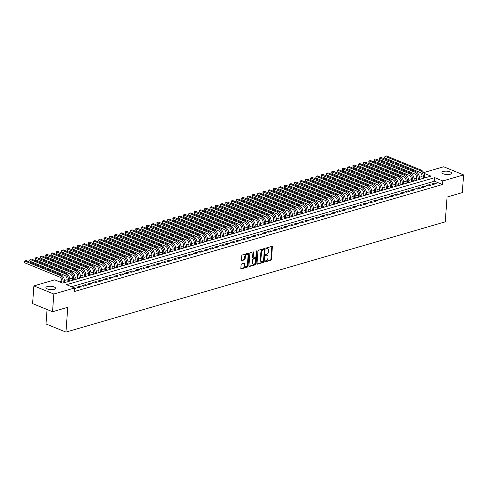 <?xml version="1.0" encoding="UTF-8"?>
<svg xmlns="http://www.w3.org/2000/svg" width="488" height="488" viewBox="0 0 488 488"><rect width="100%" height="100%" fill="white"/><g stroke="black" fill="none" stroke-linecap="round" stroke-linejoin="round"><path stroke-width="0.73" d="M265.027 261.489A0.518 0.336 112.2 0 0 265.356 261.873L270.877 260.269A0.744 0.476 112.2 0 0 271.45 259.421L272.371 246.904A0.744 0.476 112.2 0 0 271.901 246.361L266.375 247.965A0.518 0.336 112.2 0 0 266.302 248.941L267.015 248.734A2.379 1.525 112.2 0 1 267.753 248.752A2.379 1.525 112.2 0 1 268.516 250.472L268.443 251.515A2.379 1.525 112.2 0 1 266.613 254.224L265.899 254.431A0.518 0.336 112.2 0 0 265.826 255.407L266.546 255.2A2.379 1.525 112.2 0 1 267.278 255.218A2.379 1.525 112.2 0 1 268.046 256.938L267.967 257.981A2.379 1.525 112.2 0 1 266.143 260.69L265.423 260.897A0.518 0.336 112.2 0 0 265.027 261.489M47.299 286.554A4.849 1.684 -175.8 0 1 52.637 286.523A4.849 1.684 -175.8 0 1 55.583 288.316A4.849 1.684 -175.8 0 1 54.198 289.366A4.849 1.684 -175.8 0 1 48.861 289.39A4.849 1.684 -175.8 0 1 45.915 287.603A4.849 1.684 -175.8 0 1 47.299 286.554M443.299 171.447A4.849 1.684 -175.8 0 1 448.637 171.416A4.849 1.684 -175.8 0 1 451.577 173.203A4.849 1.684 -175.8 0 1 450.192 174.259A4.849 1.684 -175.8 0 1 444.855 174.283A4.849 1.684 -175.8 0 1 441.908 172.496A4.849 1.684 -175.8 0 1 443.299 171.447M241.676 263.959A0.744 0.476 112.2 0 0 241.109 264.801L240.846 268.315A0.744 0.476 112.2 0 0 241.316 268.858L247.453 267.076A0.744 0.476 112.2 0 0 248.026 266.228L248.941 253.717A0.744 0.476 112.2 0 0 248.471 253.168L242.341 254.956A0.744 0.476 112.2 0 0 241.767 255.804L241.456 260.043A0.744 0.476 112.2 0 0 241.926 260.586L244.549 259.823A0.744 0.476 112.2 0 0 245.122 258.976L245.275 256.871A1.989 1.275 112.2 0 1 247.416 254.626A1.989 1.275 112.2 0 1 248.056 256.066L247.453 264.301A1.989 1.275 112.2 0 1 245.311 266.546A1.989 1.275 112.2 0 1 244.671 265.112L244.769 263.74A0.744 0.476 112.2 0 0 244.305 263.197L241.676 263.959M423.712 172.581L443.665 166.78L463.6 174.911L462.301 192.62L447.069 197.048L445.251 221.839L65.941 332.096L67.759 307.306L52.527 311.734L53.826 294.026L33.892 285.895L54.687 279.85L62.769 283.15L430.953 176.125L424.078 173.319M463.6 174.911L442.805 180.956L434.723 177.662L66.539 284.687L74.621 287.981L53.826 294.026M74.621 287.981L74.365 291.525L442.549 184.501L442.805 180.956M257.017 263.611A0.744 0.476 112.2 0 0 257.487 264.161L263.624 262.373A0.744 0.476 112.2 0 0 264.197 261.525L265.112 249.014A0.744 0.476 112.2 0 0 264.649 248.471L258.512 250.252A0.744 0.476 112.2 0 0 257.939 251.1L257.017 263.611M255.541 264.722L249.405 266.509A0.744 0.476 112.2 0 1 248.935 265.966L249.85 253.449A0.744 0.476 112.2 0 1 250.423 252.607L253.052 251.839A0.744 0.476 112.2 0 1 253.516 252.387L253.144 257.463A0.744 0.476 112.2 0 0 253.614 258.006L255.358 257.499A0.744 0.476 112.2 0 0 255.925 256.651L256.316 251.369A0.518 0.336 112.2 0 1 257.042 251.155L256.108 263.88A0.744 0.476 112.2 0 1 255.541 264.722L254.998 264.502L248.965 266.259M433.076 184.525L436.254 183.598L434.912 183.049L431.734 183.976L433.076 184.525M427.781 186.062L430.959 185.141L429.611 184.592L426.433 185.513L427.781 186.062M422.48 187.606L425.664 186.678L424.316 186.129L421.138 187.056L422.48 187.606M417.185 189.143L420.363 188.222L419.015 187.673L415.837 188.594L417.185 189.143M411.89 190.686L415.068 189.759L413.72 189.21L410.542 190.131L411.89 190.686M406.589 192.223L409.767 191.296L408.419 190.747L405.241 191.674L406.589 192.223M401.295 193.76L404.473 192.839L403.125 192.29L399.946 193.211L401.295 193.76M395.994 195.304L399.172 194.376L397.824 193.827L394.646 194.755L395.994 195.304M390.699 196.841L393.877 195.92L392.529 195.371L389.351 196.292L390.699 196.841M385.398 198.384L388.576 197.457L387.228 196.908L384.05 197.835L385.398 198.384M380.103 199.921L383.281 199L381.933 198.451L378.755 199.372L380.103 199.921M374.802 201.465L377.98 200.537L376.638 199.989L373.454 200.916L374.802 201.465M369.507 203.002L372.686 202.081L371.337 201.532L368.159 202.453L369.507 203.002M364.207 204.545L367.385 203.618L366.043 203.069L362.865 203.99L364.207 204.545M358.912 206.082L362.09 205.155L360.742 204.606L357.564 205.533L358.912 206.082M353.611 207.62L356.795 206.698L355.447 206.149L352.269 207.071L353.611 207.62M348.316 209.163L351.494 208.236L350.146 207.687L346.968 208.614L348.316 209.163M343.021 210.7L346.199 209.779L344.851 209.23L341.673 210.151L343.021 210.7M337.72 212.243L340.899 211.316L339.55 210.767L336.372 211.694L337.72 212.243M332.426 213.781L335.604 212.859L334.256 212.31L331.077 213.232L332.426 213.781M327.125 215.324L330.303 214.397L328.955 213.848L325.777 214.775L327.125 215.324M321.83 216.861L325.008 215.94L323.66 215.391L320.482 216.312L321.83 216.861M316.529 218.404L319.707 217.477L318.359 216.928L315.181 217.849L316.529 218.404M311.234 219.942L314.412 219.014L313.064 218.465L309.886 219.393L311.234 219.942M305.933 221.479L309.111 220.558L307.769 220.009L304.585 220.93L305.933 221.479M300.639 223.022L303.817 222.095L302.469 221.546L299.29 222.473L300.639 223.022M295.338 224.559L298.516 223.638L297.174 223.089L293.996 224.01L295.338 224.559M290.043 226.103L293.221 225.175L291.873 224.626L288.695 225.554L290.043 226.103M284.742 227.64L287.926 226.719L286.578 226.17L283.4 227.091L284.742 227.64M279.447 229.183L282.625 228.256L281.277 227.707L278.099 228.634L279.447 229.183M274.152 230.72L277.33 229.799L275.982 229.25L272.804 230.171L274.152 230.72M268.851 232.264L272.029 231.336L270.681 230.787L267.503 231.709L268.851 232.264M263.557 233.801L266.735 232.88L265.387 232.325L262.209 233.252L263.557 233.801M258.256 235.338L261.434 234.417L260.086 233.868L256.908 234.789L258.256 235.338M252.961 236.881L256.139 235.954L254.791 235.405L251.613 236.332L252.961 236.881M247.66 238.418L250.838 237.497L249.49 236.948L246.312 237.869L247.66 238.418M242.365 239.962L245.543 239.035L244.195 238.486L241.017 239.413L242.365 239.962M237.064 241.499L240.242 240.578L238.9 240.029L235.716 240.95L237.064 241.499M231.769 243.042L234.948 242.115L233.599 241.566L230.421 242.493L231.769 243.042M226.469 244.579L229.647 243.658L228.305 243.109L225.127 244.03L226.469 244.579M221.174 246.123L224.352 245.196L223.004 244.647L219.826 245.568L221.174 246.123M215.873 247.66L219.057 246.739L217.709 246.184L214.531 247.111L215.873 247.66M210.578 249.197L213.756 248.276L212.408 247.727L209.23 248.648L210.578 249.197M205.283 250.74L208.461 249.813L207.113 249.264L203.935 250.191L205.283 250.74M199.982 252.278L203.161 251.357L201.812 250.808L198.634 251.729L199.982 252.278M194.688 253.821L197.866 252.894L196.518 252.345L193.339 253.272L194.688 253.821M189.387 255.358L192.565 254.437L191.217 253.888L188.039 254.809L189.387 255.358M184.092 256.901L187.27 255.974L185.922 255.425L182.744 256.353L184.092 256.901M178.791 258.439L181.969 257.518L180.621 256.969L177.443 257.89L178.791 258.439M173.496 259.982L176.674 259.055L175.326 258.506L172.148 259.427L173.496 259.982M168.195 261.519L171.373 260.598L170.031 260.043L166.847 260.97L168.195 261.519M162.9 263.056L166.079 262.135L164.731 261.586L161.552 262.507L162.9 263.056M157.6 264.6L160.778 263.673L159.436 263.124L156.258 264.051L157.6 264.6M152.305 266.137L155.483 265.216L154.135 264.667L150.957 265.588L152.305 266.137M147.004 267.68L150.188 266.753L148.84 266.204L145.662 267.131L147.004 267.68M141.709 269.217L144.887 268.296L143.539 267.747L140.361 268.668L141.709 269.217M136.414 270.761L139.592 269.834L138.244 269.284L135.066 270.212L136.414 270.761M131.113 272.298L134.292 271.377L132.943 270.828L129.765 271.749L131.113 272.298M125.819 273.841L128.997 272.914L127.649 272.365L124.471 273.286L125.819 273.841M120.518 275.378L123.696 274.457L122.348 273.902L119.17 274.829L120.518 275.378M115.223 276.916L118.401 275.994L117.053 275.445L113.875 276.367L115.223 276.916M109.922 278.459L113.1 277.532L111.752 276.983L108.574 277.91L109.922 278.459M104.627 279.996L107.805 279.075L106.457 278.526L103.279 279.447L104.627 279.996M99.326 281.539L102.504 280.612L101.162 280.063L97.978 280.99L99.326 281.539M94.032 283.077L97.21 282.156L95.862 281.606L92.683 282.528L94.032 283.077M88.731 284.62L91.909 283.693L90.567 283.144L87.389 284.071L88.731 284.62M83.436 286.157L86.614 285.236L85.266 284.687L82.088 285.608L83.436 286.157M78.135 287.7L81.319 286.773L79.971 286.224L76.793 287.145L78.135 287.7M442.549 184.501L434.466 181.201L71.504 286.712M74.566 288.737L76.018 288.316L74.328 287.865M422.071 176.522L419.418 177.296M416.776 178.065L414.117 178.834M411.482 179.602L408.822 180.377M406.181 181.146L403.521 181.914M400.886 182.683L398.226 183.457M395.585 184.226L392.925 184.995M390.29 185.763L387.631 186.538M384.989 187.3L382.33 188.075M379.695 188.844L377.035 189.619M374.394 190.381L371.74 191.156M369.099 191.924L366.439 192.693M363.798 193.461L361.144 194.236M358.503 195.005L355.844 195.773M353.202 196.542L350.549 197.317M347.907 198.085L345.248 198.854M342.613 199.623L339.953 200.397M337.312 201.166L334.652 201.934M332.017 202.703L329.357 203.478M326.716 204.24L324.056 205.015M321.421 205.784L318.762 206.558M316.12 207.321L313.461 208.095M310.825 208.864L308.166 209.633M305.525 210.401L302.871 211.176M300.23 211.944L297.57 212.713M294.929 213.482L292.275 214.256M289.634 215.025L286.974 215.794M284.333 216.562L281.68 217.337M279.038 218.099L276.379 218.874M273.744 219.643L271.084 220.417M268.443 221.18L265.783 221.955M263.148 222.723L260.488 223.492M257.847 224.26L255.187 225.035M252.552 225.804L249.893 226.572M247.251 227.341L244.592 228.116M241.956 228.884L239.297 229.653M236.656 230.421L234.002 231.196M231.361 231.959L228.701 232.733M226.06 233.502L223.406 234.277M220.765 235.039L218.106 235.814M215.464 236.582L212.811 237.351M210.169 238.12L207.51 238.894M204.875 239.663L202.215 240.431M199.574 241.2L196.914 241.975M194.279 242.743L191.619 243.512M188.978 244.281L186.318 245.055M183.683 245.818L181.024 246.593M178.382 247.361L175.723 248.136M173.088 248.898L170.428 249.673M167.787 250.442L165.133 251.21M162.492 251.979L159.832 252.754M157.191 253.522L154.537 254.291M151.896 255.059L149.237 255.834M146.595 256.603L143.942 257.371M141.3 258.14L138.641 258.914M136.006 259.677L133.346 260.452M130.705 261.22L128.045 261.995M125.41 262.757L122.75 263.532M120.109 264.301L117.449 265.069M114.814 265.838L112.155 266.613M109.513 267.381L106.854 268.15M104.218 268.918L101.559 269.693M98.918 270.462L96.264 271.23M93.623 271.999L90.963 272.774M88.322 273.536L85.668 274.311M83.027 275.079L80.367 275.854M77.726 276.617L75.073 277.391M72.431 278.16L69.772 278.929M67.137 279.697L64.477 280.472M61.836 281.24L59.646 281.875M425.731 177.638L424.719 177.229M47.068 309.502L46.006 323.965L65.941 332.096M52.527 311.734L32.592 303.603L33.892 285.895M434.466 181.201L434.723 177.662M434.912 183.049L434.839 184.013M429.611 184.592L429.544 185.55M424.316 186.129L424.243 187.093M419.015 187.673L418.948 188.63M413.72 189.21L413.647 190.174M408.419 190.747L408.352 191.711M403.125 192.29L403.051 193.248M397.824 193.827L397.757 194.791M392.529 195.371L392.456 196.329M387.228 196.908L387.161 197.872M381.933 198.451L381.86 199.409M376.638 199.989L376.565 200.952M371.337 201.532L371.27 202.489M366.043 203.069L365.97 204.033M360.742 204.606L360.675 205.57M355.447 206.149L355.374 207.107M350.146 207.687L350.079 208.65M344.851 209.23L344.778 210.188M339.55 210.767L339.483 211.731M334.256 212.31L334.182 213.268M328.955 213.848L328.888 214.811M323.66 215.391L323.587 216.349M318.359 216.928L318.292 217.892M313.064 218.465L312.991 219.429M307.769 220.009L307.696 220.966M302.469 221.546L302.401 222.51M297.174 223.089L297.101 224.047M291.873 224.626L291.806 225.59M286.578 226.17L286.505 227.127M281.277 227.707L281.21 228.671M275.982 229.25L275.909 230.208M270.681 230.787L270.614 231.751M265.387 232.325L265.313 233.288M260.086 233.868L260.019 234.832M254.791 235.405L254.718 236.369M249.49 236.948L249.423 237.906M244.195 238.486L244.122 239.449M238.9 240.029L238.827 240.987M233.599 241.566L233.532 242.53M228.305 243.109L228.231 244.067M223.004 244.647L222.937 245.61M217.709 246.184L217.636 247.148M212.408 247.727L212.341 248.691M207.113 249.264L207.04 250.228M201.812 250.808L201.745 251.765M196.518 252.345L196.444 253.309M191.217 253.888L191.15 254.846M185.922 255.425L185.849 256.389M180.621 256.969L180.554 257.926M175.326 258.506L175.253 259.47M170.031 260.043L169.958 261.007M164.731 261.586L164.663 262.55M159.436 263.124L159.362 264.087M154.135 264.667L154.068 265.625M148.84 266.204L148.767 267.168M143.539 267.747L143.472 268.705M138.244 269.284L138.171 270.248M132.943 270.828L132.876 271.786M127.649 272.365L127.575 273.329M122.348 273.902L122.281 274.866M117.053 275.445L116.98 276.409M111.752 276.983L111.685 277.946M106.457 278.526L106.384 279.484M101.162 280.063L101.089 281.027M95.862 281.606L95.788 282.564M90.567 283.144L90.493 284.108M85.266 284.687L85.199 285.645M79.971 286.224L79.898 287.188M74.67 287.761L74.603 288.725M267.278 255.218L266.741 254.998A2.379 1.525 112.2 0 0 266.003 254.98L266.546 255.2M265.502 255.126L266.003 254.98M267.753 248.752L267.217 248.532A2.379 1.525 112.2 0 0 266.478 248.514L267.015 248.734M265.978 248.66L266.478 248.514M265.027 261.592L270.34 260.043A0.744 0.476 112.2 0 0 270.913 259.201L271.828 246.684A0.744 0.476 112.2 0 0 271.798 246.391M257.054 263.91L263.087 262.154A0.744 0.476 112.2 0 0 263.654 261.306L264.575 248.795A0.744 0.476 112.2 0 0 264.545 248.502M263.124 261.568A0.518 0.336 112.2 0 0 263.526 260.976L264.331 249.99A0.518 0.336 112.2 0 0 264.002 249.612L263.245 249.832A2.379 1.525 112.2 0 0 261.422 252.54L260.866 260.043A2.379 1.525 112.2 0 0 261.635 261.763A2.379 1.525 112.2 0 0 262.367 261.788L263.124 261.568M263.74 249.502A0.518 0.336 112.2 0 0 263.465 249.392L264.002 249.612M261.635 261.763L261.098 261.544A2.379 1.525 112.2 0 1 260.33 259.823L260.885 252.32A2.379 1.525 112.2 0 1 262.709 249.612L263.465 249.392M253.388 258L252.845 257.78A0.744 0.476 112.2 0 1 252.607 257.243L252.979 252.168A0.744 0.476 112.2 0 0 252.949 251.869M257.042 251.155L256.505 250.936A0.518 0.336 112.2 0 0 256.505 250.917L255.572 263.66L256.108 263.88M252.76 262.727A1.989 1.275 112.2 0 0 253.4 264.161A1.989 1.275 112.2 0 0 255.541 261.916L255.755 259.012A0.744 0.476 112.2 0 0 255.285 258.469L253.546 258.976A0.744 0.476 112.2 0 0 252.973 259.823L252.76 262.727L252.223 262.507A1.989 1.275 112.2 0 0 252.863 263.941L253.4 264.161M255.517 258.475L254.974 258.256A0.744 0.476 112.2 0 0 254.748 258.25L255.285 258.469M252.223 262.507L252.436 259.604A0.744 0.476 112.2 0 1 253.004 258.756L254.748 258.25M254.998 264.502A0.744 0.476 112.2 0 0 255.572 263.66M245.311 266.546L244.775 266.326A1.989 1.275 112.2 0 1 244.134 264.892L244.232 263.52A0.744 0.476 112.2 0 0 244.201 263.221M247.416 254.626L246.879 254.407A1.989 1.275 112.2 0 0 244.738 256.651L245.275 256.871M241.487 260.336L244.012 259.604A0.744 0.476 112.2 0 0 244.579 258.756L244.738 256.651M240.877 268.607L246.916 266.857A0.744 0.476 112.2 0 0 247.483 266.009L248.404 253.498A0.744 0.476 112.2 0 0 248.374 253.199M421.925 178.748L422.059 176.863A3.788 2.592 -106.2 0 0 419.625 172.227L384.904 158.063L384.635 157.13L385.032 156.288L419.759 170.452A5.679 3.892 73.8 0 1 423.407 177.412L423.34 178.334M384.904 158.063L385.032 156.288L386.356 155.904L421.083 170.068A5.679 3.892 73.8 0 1 424.731 177.028L424.664 177.949M416.624 180.286L416.764 178.407A3.788 2.592 -106.2 0 0 414.33 173.765L379.603 159.6L379.389 157.959L414.458 171.996A5.679 3.892 73.8 0 1 418.112 178.956L418.045 179.877M379.603 159.6L379.737 157.831L381.061 157.447L415.782 171.611A5.679 3.892 73.8 0 1 419.436 178.571L419.369 179.493M411.329 181.829L411.469 179.944A3.788 2.592 -106.2 0 0 409.029 175.308L374.308 161.138L374.095 159.497L409.164 173.533A5.679 3.892 73.8 0 1 412.811 180.493L412.744 181.414M374.308 161.138L374.436 159.369L375.76 158.984L410.487 173.149A5.679 3.892 73.8 0 1 414.135 180.109L414.068 181.03M406.028 183.366L406.168 181.487A3.788 2.592 -106.2 0 0 403.735 176.845L369.007 162.681L368.745 161.748L369.141 160.912L403.863 175.076A5.679 3.892 73.8 0 1 407.517 182.036L407.45 182.957M369.007 162.681L369.141 160.912L370.465 160.521L405.186 174.692A5.679 3.892 73.8 0 1 408.84 181.652L408.773 182.573M400.733 184.909L400.874 183.024A3.788 2.592 -106.2 0 0 398.44 178.382L363.712 164.218L363.499 162.577L398.568 176.613A5.679 3.892 73.8 0 1 402.216 183.573L402.149 184.494M363.712 164.218L363.841 162.449L365.164 162.065L399.892 176.229A5.679 3.892 73.8 0 1 403.545 183.189L403.472 184.11M395.433 186.446L395.573 184.568A3.788 2.592 -106.2 0 0 393.139 179.926L358.412 165.761L358.149 164.828L358.546 163.986L393.267 178.157A5.679 3.892 73.8 0 1 396.921 185.117L396.854 186.038M358.412 165.761L358.546 163.986L359.87 163.602L394.597 177.766A5.679 3.892 73.8 0 1 398.245 184.726L398.178 185.654M390.138 187.99L390.278 186.105A3.788 2.592 -106.2 0 0 387.844 181.463L353.117 167.299L352.903 165.658L387.972 179.694A5.679 3.892 73.8 0 1 391.62 186.654L391.553 187.575M353.117 167.299L353.245 165.53L354.569 165.145L389.296 179.309A5.679 3.892 73.8 0 1 392.95 186.27L392.877 187.191M384.843 189.527L384.977 187.642A3.788 2.592 -106.2 0 0 382.543 183.006L347.816 168.842L347.554 167.909L347.95 167.067L382.677 181.231A5.679 3.892 73.8 0 1 386.325 188.191L386.258 189.118M347.816 168.842L347.95 167.067L349.274 166.683L384.001 180.847A5.679 3.892 73.8 0 1 387.649 187.807L387.582 188.728M379.542 191.07L379.682 189.185A3.788 2.592 -106.2 0 0 377.248 184.543L342.521 170.379L342.308 168.738L377.376 182.774A5.679 3.892 73.8 0 1 381.03 189.734L380.957 190.655M342.521 170.379L342.649 168.61L343.973 168.226L378.7 182.39A5.679 3.892 73.8 0 1 382.354 189.35L382.287 190.271M374.247 192.607L374.381 190.723A3.788 2.592 -106.2 0 0 371.947 186.087L337.226 171.922L336.958 170.989L337.354 170.147L372.082 184.311A5.679 3.892 73.8 0 1 375.73 191.272L375.662 192.193M337.226 171.922L337.354 170.147L338.678 169.763L373.405 183.927A5.679 3.892 73.8 0 1 377.053 190.887L376.986 191.808M368.946 194.145L369.087 192.266A3.788 2.592 -106.2 0 0 366.653 187.624L331.925 173.46L331.712 171.819L366.781 185.855A5.679 3.892 73.8 0 1 370.435 192.815L370.368 193.736M331.925 173.46L332.053 171.691L333.383 171.306L368.105 185.471A5.679 3.892 73.8 0 1 371.758 192.431L371.691 193.352M363.651 195.688L363.786 193.803A3.788 2.592 -106.2 0 0 361.352 189.167L326.631 174.997L326.362 174.07L326.759 173.228L361.486 187.392A5.679 3.892 73.8 0 1 365.134 194.352L365.067 195.273M326.631 174.997L326.759 173.228L328.082 172.844L362.81 187.008A5.679 3.892 73.8 0 1 366.457 193.968L366.39 194.889M358.351 197.225L358.491 195.346A3.788 2.592 -106.2 0 0 356.057 190.704L321.33 176.54L321.116 174.899L356.185 188.935A5.679 3.892 73.8 0 1 359.839 195.895L359.772 196.816M321.33 176.54L321.458 174.771L322.788 174.381L357.509 188.551A5.679 3.892 73.8 0 1 361.163 195.511L361.096 196.432M353.056 198.769L353.19 196.884A3.788 2.592 -106.2 0 0 350.756 192.241L316.035 178.077L315.766 177.144L316.163 176.308L350.89 190.472A5.679 3.892 73.8 0 1 354.538 197.433L354.471 198.354M316.035 178.077L316.163 176.308L317.487 175.924L352.214 190.088A5.679 3.892 73.8 0 1 355.862 197.048L355.795 197.969M347.755 200.306L347.895 198.427A3.788 2.592 -106.2 0 0 345.461 193.785L310.734 179.621L310.521 177.98L345.589 192.016A5.679 3.892 73.8 0 1 349.243 198.976L349.176 199.897M310.734 179.621L310.868 177.846L312.192 177.461L346.913 191.625A5.679 3.892 73.8 0 1 350.567 198.592L350.5 199.513M342.46 201.849L342.594 199.964A3.788 2.592 -106.2 0 0 340.16 195.322L305.439 181.158L305.171 180.224L305.567 179.389L340.295 193.553A5.679 3.892 73.8 0 1 343.942 200.513L343.875 201.434M305.439 181.158L305.567 179.389L306.891 179.004L341.618 193.169A5.679 3.892 73.8 0 1 345.266 200.129L345.199 201.05M337.159 203.386L337.3 201.501A3.788 2.592 -106.2 0 0 334.866 196.865L300.138 182.701L299.876 181.768L300.272 180.926L334.994 195.09A5.679 3.892 73.8 0 1 338.648 202.056L338.58 202.977M300.138 182.701L300.272 180.926L301.596 180.542L336.317 194.706A5.679 3.892 73.8 0 1 339.971 201.666L339.904 202.587M331.864 204.929L332.005 203.045A3.788 2.592 -106.2 0 0 329.571 198.403L294.844 184.238L294.63 182.597L329.699 196.633A5.679 3.892 73.8 0 1 333.347 203.594L333.28 204.515M294.844 184.238L294.972 182.469L296.295 182.085L331.023 196.249A5.679 3.892 73.8 0 1 334.676 203.209L334.603 204.13M326.564 206.467L326.704 204.582A3.788 2.592 -106.2 0 0 324.27 199.946L289.543 185.782L289.28 184.848L289.677 184.006L324.398 198.171A5.679 3.892 73.8 0 1 328.052 205.131L327.985 206.052M289.543 185.782L289.677 184.006L291 183.622L325.728 197.786A5.679 3.892 73.8 0 1 329.376 204.746L329.308 205.668M321.269 208.004L321.409 206.125A3.788 2.592 -106.2 0 0 318.975 201.483L284.248 187.319L284.034 185.678L319.103 199.714A5.679 3.892 73.8 0 1 322.751 206.674L322.684 207.595M284.248 187.319L284.376 185.55L285.7 185.166L320.427 199.33A5.679 3.892 73.8 0 1 324.081 206.29L324.008 207.211M315.974 209.547L316.108 207.662A3.788 2.592 -106.2 0 0 313.674 203.026L278.947 188.856L278.685 187.929L279.081 187.087L313.802 201.251A5.679 3.892 73.8 0 1 317.456 208.211L317.389 209.132M278.947 188.856L279.081 187.087L280.405 186.703L315.132 200.867A5.679 3.892 73.8 0 1 318.78 207.827L318.713 208.748M310.673 211.084L310.813 209.206A3.788 2.592 -106.2 0 0 308.379 204.564L273.652 190.399L273.439 188.758L308.507 202.794A5.679 3.892 73.8 0 1 312.161 209.755L312.088 210.676M273.652 190.399L273.78 188.63L275.104 188.24L309.831 202.41A5.679 3.892 73.8 0 1 313.485 209.37L313.418 210.291M305.378 212.628L305.512 210.743A3.788 2.592 -106.2 0 0 303.079 206.101L268.357 191.936L268.089 191.003L268.485 190.167L303.213 204.332A5.679 3.892 73.8 0 1 306.861 211.292L306.793 212.213M268.357 191.936L268.485 190.167L269.809 189.783L304.536 203.947A5.679 3.892 73.8 0 1 308.184 210.907L308.117 211.829M300.077 214.165L300.218 212.286A3.788 2.592 -106.2 0 0 297.784 207.644L263.056 193.48L262.843 191.839L297.912 205.875A5.679 3.892 73.8 0 1 301.566 212.835L301.499 213.756M263.056 193.48L263.185 191.705L264.514 191.32L299.236 205.485A5.679 3.892 73.8 0 1 302.889 212.451L302.822 213.372M294.782 215.708L294.917 213.823A3.788 2.592 -106.2 0 0 292.483 209.181L257.762 195.017L257.493 194.084L257.89 193.248L292.617 207.412A5.679 3.892 73.8 0 1 296.265 214.372L296.198 215.293M257.762 195.017L257.89 193.248L259.213 192.864L293.941 207.028A5.679 3.892 73.8 0 1 297.589 213.988L297.521 214.909M289.482 217.245L289.622 215.361A3.788 2.592 -106.2 0 0 287.188 210.724L252.461 196.56L252.247 194.919L287.316 208.949A5.679 3.892 73.8 0 1 290.97 215.916L290.903 216.837M252.461 196.56L252.589 194.785L253.919 194.401L288.64 208.565A5.679 3.892 73.8 0 1 292.294 215.525L292.227 216.446M284.187 218.789L284.321 216.904A3.788 2.592 -106.2 0 0 281.887 212.262L247.166 198.097L246.898 197.164L247.294 196.329L282.021 210.493A5.679 3.892 73.8 0 1 285.669 217.453L285.602 218.374M247.166 198.097L247.294 196.329L248.618 195.944L283.345 210.108A5.679 3.892 73.8 0 1 286.993 217.069L286.926 217.99M278.886 220.326L279.026 218.441A3.788 2.592 -106.2 0 0 276.592 213.805L241.865 199.641L241.651 198L276.72 212.03A5.679 3.892 73.8 0 1 280.374 218.99L280.307 219.911M241.865 199.641L241.999 197.866L243.323 197.481L278.044 211.646A5.679 3.892 73.8 0 1 281.698 218.606L281.631 219.527M273.591 221.863L273.725 219.984A3.788 2.592 -106.2 0 0 271.291 215.342L236.57 201.178L236.302 200.245L236.698 199.409L271.426 213.573A5.679 3.892 73.8 0 1 275.073 220.533L275.006 221.454M236.57 201.178L236.698 199.409L238.022 199.025L272.749 213.189A5.679 3.892 73.8 0 1 276.397 220.149L276.33 221.07M268.29 223.406L268.43 221.521A3.788 2.592 -106.2 0 0 265.997 216.886L231.269 202.715L231.007 201.788L231.404 200.946L266.125 215.11A5.679 3.892 73.8 0 1 269.779 222.071L269.712 222.992M231.269 202.715L231.404 200.946L232.727 200.562L267.448 214.726A5.679 3.892 73.8 0 1 271.102 221.686L271.035 222.607M262.995 224.944L263.136 223.065A3.788 2.592 -106.2 0 0 260.702 218.423L225.974 204.258L225.761 202.618L260.83 216.654A5.679 3.892 73.8 0 1 264.478 223.614L264.411 224.535M225.974 204.258L226.103 202.489L227.426 202.099L262.154 216.269A5.679 3.892 73.8 0 1 265.801 223.23L265.734 224.151M257.695 226.487L257.835 224.602A3.788 2.592 -106.2 0 0 255.401 219.96L220.674 205.796L220.411 204.862L220.808 204.027L255.529 218.191A5.679 3.892 73.8 0 1 259.183 225.151L259.116 226.072M220.674 205.796L220.808 204.027L222.131 203.642L256.859 217.807A5.679 3.892 73.8 0 1 260.507 224.767L260.44 225.688M252.4 228.024L252.54 226.145A3.788 2.592 -106.2 0 0 250.106 221.503L215.379 207.339L215.165 205.698L250.234 219.734A5.679 3.892 73.8 0 1 253.882 226.694L253.815 227.615M215.379 207.339L215.507 205.564L216.831 205.18L251.558 219.344A5.679 3.892 73.8 0 1 255.212 226.31L255.139 227.231M247.105 229.567L247.239 227.683A3.788 2.592 -106.2 0 0 244.805 223.04L210.078 208.876L209.816 207.943L210.212 207.107L244.933 221.271A5.679 3.892 73.8 0 1 248.587 228.231L248.52 229.153M210.078 208.876L210.212 207.107L211.536 206.723L246.263 220.887A5.679 3.892 73.8 0 1 249.911 227.847L249.844 228.768M241.804 231.105L241.944 229.22A3.788 2.592 -106.2 0 0 239.51 224.584L204.783 210.419L204.57 208.779L239.639 222.809A5.679 3.892 73.8 0 1 243.292 229.775L243.219 230.696M204.783 210.419L204.911 208.644L206.235 208.26L240.962 222.424A5.679 3.892 73.8 0 1 244.616 229.384L244.549 230.305M236.509 232.648L236.643 230.763A3.788 2.592 -106.2 0 0 234.209 226.121L199.488 211.957L199.22 211.023L199.616 210.188L234.344 224.352A5.679 3.892 73.8 0 1 237.991 231.312L237.924 232.233M199.488 211.957L199.616 210.188L200.94 209.803L235.667 223.968A5.679 3.892 73.8 0 1 239.315 230.928L239.248 231.849M231.208 234.185L231.349 232.3A3.788 2.592 -106.2 0 0 228.915 227.664L194.187 213.5L193.974 211.859L229.043 225.889A5.679 3.892 73.8 0 1 232.697 232.849L232.63 233.77M194.187 213.5L194.316 211.725L195.645 211.341L230.366 225.505A5.679 3.892 73.8 0 1 234.02 232.465L233.953 233.386M225.913 235.722L226.048 233.844A3.788 2.592 -106.2 0 0 223.614 229.201L188.893 215.037L188.624 214.104L189.021 213.268L223.748 227.432A5.679 3.892 73.8 0 1 227.396 234.392L227.329 235.314M188.893 215.037L189.021 213.268L190.344 212.884L225.072 227.048A5.679 3.892 73.8 0 1 228.719 234.008L228.652 234.929M220.613 237.266L220.753 235.381A3.788 2.592 -106.2 0 0 218.319 230.745L183.592 216.574L183.378 214.934L218.447 228.97A5.679 3.892 73.8 0 1 222.101 235.93L222.034 236.851M183.592 216.574L183.72 214.805L185.05 214.421L219.771 228.585A5.679 3.892 73.8 0 1 223.425 235.545L223.358 236.466M215.318 238.803L215.452 236.924A3.788 2.592 -106.2 0 0 213.018 232.282L178.297 218.118L178.029 217.184L178.425 216.349L213.152 230.513A5.679 3.892 73.8 0 1 216.8 237.473L216.733 238.394M178.297 218.118L178.425 216.349L179.749 215.958L214.476 230.129A5.679 3.892 73.8 0 1 218.124 237.089L218.057 238.01M210.017 240.346L210.157 238.461A3.788 2.592 -106.2 0 0 207.723 233.819L172.996 219.655L172.782 218.014L207.851 232.05A5.679 3.892 73.8 0 1 211.505 239.01L211.438 239.931M172.996 219.655L173.13 217.886L174.454 217.502L209.175 231.666A5.679 3.892 73.8 0 1 212.829 238.626L212.762 239.547M204.722 241.883L204.856 240.004A3.788 2.592 -106.2 0 0 202.422 235.362L167.701 221.198L167.433 220.265L167.829 219.423L202.557 233.593A5.679 3.892 73.8 0 1 206.204 240.554L206.137 241.475M167.701 221.198L167.829 219.423L169.153 219.039L203.88 233.203A5.679 3.892 73.8 0 1 207.528 240.169L207.461 241.09M199.421 243.427L199.561 241.542A3.788 2.592 -106.2 0 0 197.128 236.9L162.4 222.735L162.138 221.802L162.534 220.966L197.256 235.131A5.679 3.892 73.8 0 1 200.91 242.091L200.843 243.012M162.4 222.735L162.534 220.966L163.858 220.582L198.579 234.746A5.679 3.892 73.8 0 1 202.233 241.706L202.166 242.627M194.126 244.964L194.267 243.079A3.788 2.592 -106.2 0 0 191.833 238.443L157.106 224.279L156.892 222.638L191.961 236.668A5.679 3.892 73.8 0 1 195.609 243.634L195.542 244.555M157.106 224.279L157.234 222.504L158.557 222.119L193.285 236.284A5.679 3.892 73.8 0 1 196.932 243.244L196.865 244.165M188.826 246.507L188.966 244.622A3.788 2.592 -106.2 0 0 186.532 239.98L151.805 225.816L151.542 224.883L151.939 224.047L186.66 238.211A5.679 3.892 73.8 0 1 190.314 245.171L190.247 246.092M151.805 225.816L151.939 224.047L153.262 223.663L187.99 237.827A5.679 3.892 73.8 0 1 191.638 244.787L191.571 245.708M183.531 248.044L183.671 246.159A3.788 2.592 -106.2 0 0 181.237 241.523L146.51 227.359L146.296 225.718L181.365 239.748A5.679 3.892 73.8 0 1 185.013 246.708L184.946 247.629M146.51 227.359L146.638 225.584L147.962 225.2L182.689 239.364A5.679 3.892 73.8 0 1 186.343 246.324L186.27 247.245M178.23 249.581L178.37 247.703A3.788 2.592 -106.2 0 0 175.936 243.061L141.209 228.896L140.947 227.963L141.343 227.127L176.064 241.292A5.679 3.892 73.8 0 1 179.718 248.252L179.651 249.173M141.209 228.896L141.343 227.127L142.667 226.743L177.394 240.907A5.679 3.892 73.8 0 1 181.042 247.867L180.975 248.788M172.935 251.125L173.075 249.24A3.788 2.592 -106.2 0 0 170.641 244.604L135.914 230.434L135.701 228.793L170.769 242.829A5.679 3.892 73.8 0 1 174.423 249.789L174.35 250.71M135.914 230.434L136.042 228.665L137.366 228.28L172.093 242.444A5.679 3.892 73.8 0 1 175.747 249.405L175.68 250.326M167.64 252.662L167.774 250.783A3.788 2.592 -106.2 0 0 165.34 246.141L130.619 231.977L130.351 231.044L130.747 230.208L165.475 244.372A5.679 3.892 73.8 0 1 169.123 251.332L169.055 252.253M130.619 231.977L130.747 230.208L132.071 229.817L166.798 243.988A5.679 3.892 73.8 0 1 170.446 250.948L170.379 251.869M162.339 254.205L162.48 252.32A3.788 2.592 -106.2 0 0 160.046 247.678L125.318 233.514L125.105 231.873L160.174 245.909A5.679 3.892 73.8 0 1 163.828 252.869L163.761 253.791M125.318 233.514L125.447 231.745L126.776 231.361L161.498 245.525A5.679 3.892 73.8 0 1 165.151 252.485L165.084 253.406M157.044 255.743L157.179 253.864A3.788 2.592 -106.2 0 0 154.745 249.222L120.024 235.057L119.755 234.124L120.152 233.288L154.879 247.453A5.679 3.892 73.8 0 1 158.527 254.413L158.46 255.334M120.024 235.057L120.152 233.288L121.475 232.898L156.203 247.062A5.679 3.892 73.8 0 1 159.851 254.028L159.783 254.95M151.744 257.286L151.884 255.401A3.788 2.592 -106.2 0 0 149.45 250.759L114.723 236.595L114.509 234.954L149.578 248.99A5.679 3.892 73.8 0 1 153.232 255.95L153.165 256.871M114.723 236.595L114.851 234.826L116.181 234.441L150.902 248.606A5.679 3.892 73.8 0 1 154.556 255.566L154.489 256.487M146.449 258.823L146.583 256.938A3.788 2.592 -106.2 0 0 144.149 252.302L109.428 238.138L109.159 237.205L109.556 236.363L144.283 250.527A5.679 3.892 73.8 0 1 147.931 257.493L147.864 258.414M109.428 238.138L109.556 236.363L110.88 235.978L145.607 250.143A5.679 3.892 73.8 0 1 149.255 257.103L149.188 258.024M141.148 260.366L141.288 258.481A3.788 2.592 -106.2 0 0 138.854 253.839L104.127 239.675L103.913 238.034L138.982 252.07A5.679 3.892 73.8 0 1 142.636 259.03L142.569 259.951M104.127 239.675L104.261 237.906L105.585 237.522L140.306 251.686A5.679 3.892 73.8 0 1 143.96 258.646L143.893 259.567M135.853 261.904L135.987 260.019A3.788 2.592 -106.2 0 0 133.553 255.383L98.832 241.218L98.564 240.285L98.96 239.443L133.688 253.607A5.679 3.892 73.8 0 1 137.335 260.568L137.268 261.489M98.832 241.218L98.96 239.443L100.284 239.059L135.011 253.223A5.679 3.892 73.8 0 1 138.659 260.183L138.592 261.104M130.552 263.441L130.692 261.562A3.788 2.592 -106.2 0 0 128.259 256.92L93.531 242.756L93.269 241.822L93.666 240.987L128.387 255.151A5.679 3.892 73.8 0 1 132.041 262.111L131.974 263.032M93.531 242.756L93.666 240.987L94.989 240.602L129.71 254.766A5.679 3.892 73.8 0 1 133.364 261.727L133.297 262.648M125.257 264.984L125.398 263.099A3.788 2.592 -106.2 0 0 122.964 258.463L88.237 244.293L88.023 242.652L123.092 256.688A5.679 3.892 73.8 0 1 126.74 263.648L126.673 264.569M88.237 244.293L88.365 242.524L89.688 242.139L124.416 256.304A5.679 3.892 73.8 0 1 128.063 263.264L127.996 264.185M119.957 266.521L120.097 264.642A3.788 2.592 -106.2 0 0 117.663 260L82.936 245.836L82.673 244.903L83.07 244.067L117.791 258.231A5.679 3.892 73.8 0 1 121.445 265.191L121.378 266.113M82.936 245.836L83.07 244.067L84.393 243.683L119.121 257.847A5.679 3.892 73.8 0 1 122.769 264.807L122.701 265.728M114.662 268.065L114.802 266.18A3.788 2.592 -106.2 0 0 112.368 261.537L77.641 247.373L77.427 245.732L112.496 259.769A5.679 3.892 73.8 0 1 116.144 266.729L116.077 267.65M77.641 247.373L77.769 245.604L79.093 245.22L113.82 259.384A5.679 3.892 73.8 0 1 117.474 266.344L117.401 267.265M109.361 269.602L109.501 267.723A3.788 2.592 -106.2 0 0 107.067 263.081L72.34 248.917L72.078 247.983L72.474 247.148L107.195 261.312A5.679 3.892 73.8 0 1 110.849 268.272L110.782 269.193M72.34 248.917L72.474 247.148L73.798 246.757L108.525 260.921A5.679 3.892 73.8 0 1 112.173 267.888L112.106 268.809M104.066 271.145L104.206 269.26A3.788 2.592 -106.2 0 0 101.772 264.618L67.045 250.454L66.832 248.813L101.901 262.849A5.679 3.892 73.8 0 1 105.554 269.809L105.481 270.73M67.045 250.454L67.173 248.685L68.497 248.3L103.224 262.465A5.679 3.892 73.8 0 1 106.878 269.425L106.811 270.346M98.771 272.682L98.905 270.797A3.788 2.592 -106.2 0 0 96.472 266.161L61.75 251.997L61.482 251.064L61.878 250.222L96.606 264.392A5.679 3.892 73.8 0 1 100.253 271.352L100.186 272.274M61.75 251.997L61.878 250.222L63.202 249.838L97.929 264.002A5.679 3.892 73.8 0 1 101.577 270.962L101.51 271.883M93.47 274.226L93.611 272.341A3.788 2.592 -106.2 0 0 91.177 267.699L56.449 253.534L56.236 251.893L91.305 265.929A5.679 3.892 73.8 0 1 94.959 272.89L94.886 273.811M56.449 253.534L56.578 251.765L57.907 251.381L92.628 265.545A5.679 3.892 73.8 0 1 96.282 272.505L96.215 273.426M88.175 275.763L88.31 273.878A3.788 2.592 -106.2 0 0 85.876 269.242L51.155 255.078L50.886 254.144L51.283 253.302L86.01 267.467A5.679 3.892 73.8 0 1 89.658 274.427L89.591 275.348M51.155 255.078L51.283 253.302L52.606 252.918L87.334 267.082A5.679 3.892 73.8 0 1 90.981 274.043L90.914 274.964M82.875 277.3L83.015 275.421A3.788 2.592 -106.2 0 0 80.581 270.779L45.854 256.615L45.64 254.974L80.709 269.01A5.679 3.892 73.8 0 1 84.363 275.97L84.296 276.891M45.854 256.615L45.982 254.846L47.312 254.461L82.033 268.626A5.679 3.892 73.8 0 1 85.687 275.586L85.62 276.507M77.58 278.843L77.714 276.958A3.788 2.592 -106.2 0 0 75.28 272.322L40.559 258.152L40.29 257.225L40.687 256.383L75.414 270.547A5.679 3.892 73.8 0 1 79.062 277.507L78.995 278.428M40.559 258.152L40.687 256.383L42.011 255.999L76.738 270.163A5.679 3.892 73.8 0 1 80.386 277.123L80.319 278.044M72.279 280.38L72.419 278.502A3.788 2.592 -106.2 0 0 69.985 273.859L35.258 259.695L35.044 258.054L70.113 272.091A5.679 3.892 73.8 0 1 73.767 279.051L73.7 279.972M35.258 259.695L35.392 257.926L36.716 257.542L71.437 271.706A5.679 3.892 73.8 0 1 75.091 278.666L75.024 279.587M66.984 281.924L67.118 280.039A3.788 2.592 -106.2 0 0 64.684 275.397L29.963 261.233L29.695 260.299L30.091 259.464L64.819 273.628A5.679 3.892 73.8 0 1 68.466 280.588L68.399 281.509M29.963 261.233L30.091 259.464L31.415 259.079L66.142 273.243A5.679 3.892 73.8 0 1 69.79 280.204L69.723 281.125M61.738 282.729L61.823 281.582A3.788 2.592 -106.2 0 0 59.39 276.94L24.662 262.776L24.4 261.842L24.796 261.007L59.518 275.171A5.679 3.892 73.8 0 1 63.172 282.131L63.105 283.052M24.662 262.776L24.796 261.007L26.12 260.616L60.841 274.787A5.679 3.892 73.8 0 1 64.495 281.747L64.428 282.668M271.828 246.684L272.371 246.904M270.913 259.201L271.45 259.421M270.34 260.043L270.877 260.269M264.575 248.795L265.112 249.014M263.654 261.306L264.197 261.525M263.087 262.154L263.624 262.373M257.091 263.996L257.487 264.161M262.709 249.612L263.245 249.832M260.885 252.32L261.422 252.54M260.33 259.823L260.866 260.043M249.002 266.344L249.405 266.509M252.979 252.168L253.516 252.387M252.607 257.243L253.144 257.463M253.004 258.756L253.546 258.976M252.436 259.604L252.973 259.823M244.232 263.52L244.769 263.74M244.134 264.892L244.671 265.112M244.579 258.756L245.122 258.976M244.012 259.604L244.549 259.823M241.523 260.421L241.926 260.586M248.404 253.498L248.941 253.717M247.483 266.009L248.026 266.228M246.916 266.857L247.453 267.076M240.919 268.699L241.316 268.858M424.731 177.028L423.407 177.412M421.083 170.068L419.759 170.452M419.436 178.571L418.112 178.956M415.782 171.611L414.458 171.996M414.135 180.109L412.811 180.493M410.487 173.149L409.164 173.533M408.84 181.652L407.517 182.036M405.186 174.692L403.863 175.076M403.545 183.189L402.216 183.573M399.892 176.229L398.568 176.613M398.245 184.726L396.921 185.117M394.597 177.766L393.267 178.157M392.95 186.27L391.62 186.654M389.296 179.309L387.972 179.694M387.649 187.807L386.325 188.191M384.001 180.847L382.677 181.231M382.354 189.35L381.03 189.734M378.7 182.39L377.376 182.774M377.053 190.887L375.73 191.272M373.405 183.927L372.082 184.311M371.758 192.431L370.435 192.815M368.105 185.471L366.781 185.855M366.457 193.968L365.134 194.352M362.81 187.008L361.486 187.392M361.163 195.511L359.839 195.895M357.509 188.551L356.185 188.935M355.862 197.048L354.538 197.433M352.214 190.088L350.89 190.472M350.567 198.592L349.243 198.976M346.913 191.625L345.589 192.016M345.266 200.129L343.942 200.513M341.618 193.169L340.295 193.553M339.971 201.666L338.648 202.056M336.317 194.706L334.994 195.09M334.676 203.209L333.347 203.594M331.023 196.249L329.699 196.633M329.376 204.746L328.052 205.131M325.728 197.786L324.398 198.171M324.081 206.29L322.751 206.674M320.427 199.33L319.103 199.714M318.78 207.827L317.456 208.211M315.132 200.867L313.802 201.251M313.485 209.37L312.161 209.755M309.831 202.41L308.507 202.794M308.184 210.907L306.861 211.292M304.536 203.947L303.213 204.332M302.889 212.451L301.566 212.835M299.236 205.485L297.912 205.875M297.589 213.988L296.265 214.372M293.941 207.028L292.617 207.412M292.294 215.525L290.97 215.916M288.64 208.565L287.316 208.949M286.993 217.069L285.669 217.453M283.345 210.108L282.021 210.493M281.698 218.606L280.374 218.99M278.044 211.646L276.72 212.03M276.397 220.149L275.073 220.533M272.749 213.189L271.426 213.573M271.102 221.686L269.779 222.071M267.448 214.726L266.125 215.11M265.801 223.23L264.478 223.614M262.154 216.269L260.83 216.654M260.507 224.767L259.183 225.151M256.859 217.807L255.529 218.191M255.212 226.31L253.882 226.694M251.558 219.344L250.234 219.734M249.911 227.847L248.587 228.231M246.263 220.887L244.933 221.271M244.616 229.384L243.292 229.775M240.962 222.424L239.639 222.809M239.315 230.928L237.991 231.312M235.667 223.968L234.344 224.352M234.02 232.465L232.697 232.849M230.366 225.505L229.043 225.889M228.719 234.008L227.396 234.392M225.072 227.048L223.748 227.432M223.425 235.545L222.101 235.93M219.771 228.585L218.447 228.97M218.124 237.089L216.8 237.473M214.476 230.129L213.152 230.513M212.829 238.626L211.505 239.01M209.175 231.666L207.851 232.05M207.528 240.169L206.204 240.554M203.88 233.203L202.557 233.593M202.233 241.706L200.91 242.091M198.579 234.746L197.256 235.131M196.932 243.244L195.609 243.634M193.285 236.284L191.961 236.668M191.638 244.787L190.314 245.171M187.99 237.827L186.66 238.211M186.343 246.324L185.013 246.708M182.689 239.364L181.365 239.748M181.042 247.867L179.718 248.252M177.394 240.907L176.064 241.292M175.747 249.405L174.423 249.789M172.093 242.444L170.769 242.829M170.446 250.948L169.123 251.332M166.798 243.988L165.475 244.372M165.151 252.485L163.828 252.869M161.498 245.525L160.174 245.909M159.851 254.028L158.527 254.413M156.203 247.062L154.879 247.453M154.556 255.566L153.232 255.95M150.902 248.606L149.578 248.99M149.255 257.103L147.931 257.493M145.607 250.143L144.283 250.527M143.96 258.646L142.636 259.03M140.306 251.686L138.982 252.07M138.659 260.183L137.335 260.568M135.011 253.223L133.688 253.607M133.364 261.727L132.041 262.111M129.71 254.766L128.387 255.151M128.063 263.264L126.74 263.648M124.416 256.304L123.092 256.688M122.769 264.807L121.445 265.191M119.121 257.847L117.791 258.231M117.474 266.344L116.144 266.729M113.82 259.384L112.496 259.769M112.173 267.888L110.849 268.272M108.525 260.921L107.195 261.312M106.878 269.425L105.554 269.809M103.224 262.465L101.901 262.849M101.577 270.962L100.253 271.352M97.929 264.002L96.606 264.392M96.282 272.505L94.959 272.89M92.628 265.545L91.305 265.929M90.981 274.043L89.658 274.427M87.334 267.082L86.01 267.467M85.687 275.586L84.363 275.97M82.033 268.626L80.709 269.01M80.386 277.123L79.062 277.507M76.738 270.163L75.414 270.547M75.091 278.666L73.767 279.051M71.437 271.706L70.113 272.091M69.79 280.204L68.466 280.588M66.142 273.243L64.819 273.628M64.495 281.747L63.172 282.131M60.841 274.787L59.518 275.171M263.624 249.392L264.161 249.612"/></g></svg>
